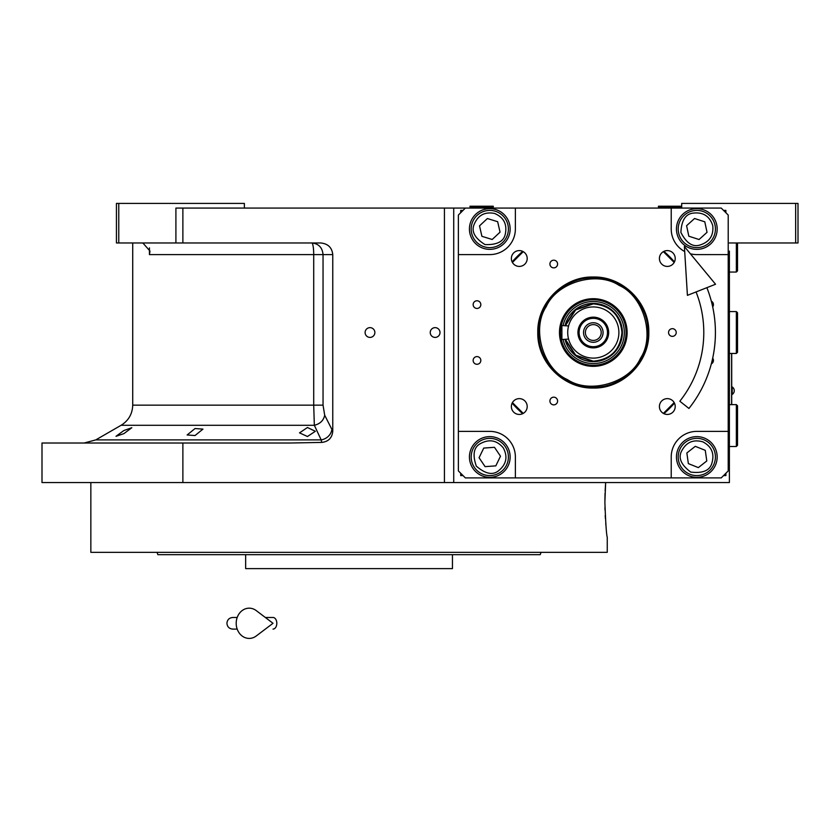 <?xml version="1.0" encoding="UTF-8"?>
<svg xmlns="http://www.w3.org/2000/svg" width="840" height="840" viewBox="0 0 840 840"><rect width="100%" height="100%" fill="white"/><g stroke="black" fill="none" stroke-linecap="round" stroke-linejoin="round"><path stroke-width="1.26" d="M307.451 427.507L315.357 431.288L307.451 436.506L299.534 432.873L307.451 427.507M195.048 428.536L202.954 429.114L195.048 435.53L187.131 434.983L195.048 428.536M123.911 430.511L131.817 427.718L123.911 433.629L115.993 436.306L123.911 430.511M118.766 242.97L116.434 242.97L116.434 203.416L118.766 203.416L118.766 242.97L175.907 242.97L175.907 208.078L182.879 208.078L182.879 242.97L320.733 242.97C327.989 243.705 332 247.579 332.766 254.594L332.766 431.161L324.692 415.212C323.568 420.504 320.124 423.864 314.339 425.292L121.086 425.292L95.781 439.897L321.185 439.897L314.339 425.292L313.709 405.143L132.72 405.143L132.72 242.97M523.226 413.395L512.432 402.591M512.432 262.458L523.226 251.654M663.369 251.654L674.174 262.458M674.174 402.591L663.369 413.395M604.884 502.331C605.682 523.519 606.47 535.154 607.257 537.222C606.47 535.154 605.682 523.519 604.884 502.331L605.65 482.559L453.726 482.559L729.383 482.559L729.383 251.108M681.692 208.078L681.692 203.416L798 203.416L798 242.97L729.383 242.97M795.669 203.416L795.669 242.97M465.36 208.078L721.235 208.078L728.217 215.05L728.217 470.925L721.235 477.907L465.36 477.907L458.378 470.925L458.378 215.05L465.36 208.078L182.879 208.078M453.726 208.078L453.726 482.559L42 482.559L42 443.016L289.863 443.016L321.709 442.418L321.185 439.897A11.634 9.891 -25.7 0 0 331.779 429.828M369.989 337.407A4.883 4.883 0 0 0 374.871 332.524A4.883 4.883 0 0 0 369.989 327.642A4.883 4.883 0 0 0 365.106 332.524A4.883 4.883 0 0 0 369.989 337.407M435.12 337.407A4.883 4.883 0 0 0 440.003 332.524A4.883 4.883 0 0 0 435.12 327.642A4.883 4.883 0 0 0 430.238 332.524A4.883 4.883 0 0 0 435.12 337.407M332.766 431.161C332.136 437.913 328.451 441.661 321.709 442.418M182.879 443.016L182.879 482.559M140.941 242.97A13.965 13.965 4.5 0 1 142.989 243.117L149.972 251.045L149.436 254.594L149.436 247.884M244.377 208.078L244.377 203.416L118.766 203.416M182.879 242.97L175.907 242.97M324.692 415.212L323.043 405.143L323.043 254.594C322.371 247.538 318.633 243.653 311.808 242.97A11.634 1.901 -90 0 1 313.709 254.594L149.436 254.594M731.703 404.639L731.703 353.462M731.587 353.462L731.587 404.639M732.228 386.957L732.228 394.401A4.421 4.421 0 0 0 732.228 386.957L731.703 386.957M607.257 537.222L607.257 552.342L358.082 552.342M604.937 507.518L605 509.943M605.22 515.424L605.399 518.585M605.735 523.163L605.976 525.913M605.65 482.559L605.136 491.022M605.052 493.185L604.895 500.105M331.223 552.342L90.846 552.342L90.846 482.559M452.445 554.673L452.445 568.627L245.658 568.627L245.658 554.673L453.884 554.673M508.379 554.673L536.655 554.673M538.65 554.673L540.225 554.673L541.075 552.342L157.028 552.342L157.878 554.673L161.658 554.673M447.909 552.342L515.603 552.342M531.426 552.342L541.075 552.342M421.029 568.627L421.596 568.627M277.084 568.627L276.538 568.627M540.225 554.673L157.878 554.673M163.349 554.673L166.677 554.673M531.426 554.673L515.603 554.673M444.192 554.673L428.379 554.673M269.735 554.673L253.911 554.673M593.303 388.038C563.63 388.794 537.023 362.187 537.789 332.524C537.023 302.862 563.63 276.244 593.303 277.011C622.965 276.244 649.572 302.862 648.805 332.524C649.572 362.187 622.965 388.794 593.303 388.038M593.303 387.188C564.091 387.944 537.884 361.736 538.629 332.524C537.884 303.314 564.091 277.106 593.303 277.862C622.514 277.106 648.711 303.314 647.966 332.524C648.711 361.736 622.514 387.944 593.303 387.188M519.278 398.632A7.907 7.907 0 0 0 511.371 406.539A7.907 7.907 0 0 0 519.278 414.445A7.907 7.907 0 0 0 527.194 406.539A7.907 7.907 0 0 0 519.278 398.632M667.317 398.632A7.907 7.907 0 0 0 659.411 406.539A7.907 7.907 0 0 0 667.317 414.445A7.907 7.907 0 0 0 675.224 406.539A7.907 7.907 0 0 0 667.317 398.632M667.317 266.416A7.907 7.907 0 0 0 675.224 258.5A7.907 7.907 0 0 0 667.317 250.593A7.907 7.907 0 0 0 659.411 258.5A7.907 7.907 0 0 0 667.317 266.416M519.278 266.416A7.907 7.907 0 0 0 527.194 258.5A7.907 7.907 0 0 0 519.278 250.593A7.907 7.907 0 0 0 511.371 258.5A7.907 7.907 0 0 0 519.278 266.416M553.749 267.865A3.843 3.843 0 0 0 557.592 264.033A3.843 3.843 0 0 0 553.749 260.19A3.843 3.843 0 0 0 549.917 264.033A3.843 3.843 0 0 0 553.749 267.865M553.749 404.859A3.843 3.843 0 0 0 557.592 401.016A3.843 3.843 0 0 0 553.749 397.173A3.843 3.843 0 0 0 549.917 401.016A3.843 3.843 0 0 0 553.749 404.859M672.389 336.357A3.843 3.843 0 0 0 676.221 332.524A3.843 3.843 0 0 0 672.389 328.681A3.843 3.843 0 0 0 668.546 332.524A3.843 3.843 0 0 0 672.389 336.357M476.994 308.448A3.843 3.843 0 0 0 480.827 304.605A3.843 3.843 0 0 0 476.994 300.772A3.843 3.843 0 0 0 473.151 304.605A3.843 3.843 0 0 0 476.994 308.448M712.698 306.883A3.843 3.843 0 0 0 711.333 301.182M476.994 364.276A3.843 3.843 0 0 0 480.827 360.433A3.843 3.843 0 0 0 476.994 356.601A3.843 3.843 0 0 0 473.151 360.433A3.843 3.843 0 0 0 476.994 364.276M711.333 363.867A3.843 3.843 0 0 0 712.698 358.166M728.217 254.594L696.812 254.594A25.589 25.589 0 0 1 690.365 253.775M684.695 251.548A25.589 25.589 0 0 1 671.223 229.005L671.223 208.078M515.371 208.078L515.371 229.005A25.589 25.589 0 0 1 489.783 254.594L458.378 254.594M458.378 431.382L489.783 431.382A25.589 25.589 0 0 1 515.371 456.971L515.371 477.907M671.223 477.907L671.223 456.971A25.589 25.589 0 0 1 696.812 431.382L728.217 431.382M696.812 249.365A20.349 20.349 0 0 0 717.171 229.005A20.349 20.349 0 0 0 696.812 208.656A20.349 20.349 0 0 0 676.462 229.005A20.349 20.349 0 0 0 696.812 249.365M696.812 477.33A20.349 20.349 0 0 0 717.171 456.971A20.349 20.349 0 0 0 696.812 436.622A20.349 20.349 0 0 0 676.462 456.971A20.349 20.349 0 0 0 696.812 477.33M489.783 477.33A20.349 20.349 0 0 0 510.143 456.971A20.349 20.349 0 0 0 489.783 436.622A20.349 20.349 0 0 0 469.434 456.971A20.349 20.349 0 0 0 489.783 477.33M489.783 249.365A20.349 20.349 0 0 0 510.143 229.005A20.349 20.349 0 0 0 489.783 208.656A20.349 20.349 0 0 0 469.434 229.005A20.349 20.349 0 0 0 489.783 249.365M663.915 413.679A107.583 107.583 0 0 0 674.457 403.147M674.457 261.901A107.583 107.583 0 0 0 663.915 251.359M522.68 251.359A107.583 107.583 0 0 0 512.138 261.901M512.138 403.147A107.583 107.583 0 0 0 522.68 413.679M463.029 210.399L460.709 210.399L460.709 212.73M460.709 473.256L460.709 475.577L463.029 475.577M725.886 212.73L725.886 210.399L723.566 210.399M723.566 475.577L725.886 475.577L725.886 473.256M702.88 441.861C693.378 439.163 686.322 442.176 681.702 450.901C677.975 457.706 680.988 464.762 690.743 472.08C702.849 473.54 709.916 470.526 711.921 463.04C714.62 453.537 711.606 446.481 702.88 441.861M703.742 439.698A18.606 18.606 21.9 0 0 679.539 450.041A18.606 18.606 -158.1 0 0 689.881 474.243A18.606 18.606 -158.1 0 0 714.084 463.901A18.606 18.606 21.9 0 0 703.742 439.698M698.334 467.607L706.787 460.971L705.264 450.334L695.289 446.334L686.847 452.97L688.359 463.606L698.334 467.607M503.265 447.846C496.902 440.286 489.363 438.837 480.659 443.489C473.76 447.038 472.311 454.577 476.301 466.106C485.52 474.086 493.059 475.534 498.918 470.453C506.468 464.09 507.917 456.55 503.265 447.846M505.197 446.534A18.606 18.606 55.9 0 0 479.346 441.567A18.606 18.606 -124.1 0 0 474.38 467.407A18.606 18.606 -124.1 0 0 500.22 472.385A18.606 18.606 55.9 0 0 505.197 446.534M485.09 466.641L495.81 465.864L500.504 456.204L494.477 447.31L483.756 448.077L479.073 457.737L485.09 466.641M712.74 225.603C709.674 216.216 703.227 212.047 693.409 213.087C685.692 213.791 681.513 220.227 680.894 232.407C686.438 243.275 692.874 247.443 700.214 244.934C709.601 241.868 713.779 235.431 712.74 225.603M715.008 225.12A18.606 18.606 77.9 0 0 692.927 210.809A18.606 18.606 -102.1 0 0 678.615 232.901A18.606 18.606 -102.1 0 0 700.697 247.212A18.606 18.606 77.9 0 0 715.008 225.12M688.832 236.208L699.058 239.516L707.038 232.323L704.792 221.812L694.565 218.505L686.595 225.697L688.832 236.208M494.56 213.444C484.869 211.554 478.086 215.145 474.222 224.238C471.072 231.326 474.673 238.098 485.006 244.577C497.196 245.018 503.979 241.416 505.355 233.783C507.245 224.091 503.643 217.308 494.56 213.444M495.243 211.218A18.606 18.606 17.1 0 0 471.996 223.555A18.606 18.606 -162.9 0 0 484.323 246.803A18.606 18.606 -162.9 0 0 507.581 234.465A18.606 18.606 17.1 0 0 495.243 211.218M492.188 239.484L500.052 232.155L497.648 221.686L487.379 218.537L479.514 225.855L481.919 236.323L492.188 239.484M567.504 379.649C589.659 394.517 629.769 382.788 640.426 358.323C655.295 336.157 643.566 296.058 619.101 285.401C596.936 270.522 556.836 282.25 546.178 306.726C531.3 328.881 543.029 368.991 567.504 379.649M563.63 316.281A33.821 33.821 0 0 0 577.059 362.187A33.821 33.821 0 0 0 622.965 348.768A33.821 33.821 0 0 0 609.536 302.852A33.821 33.821 0 0 0 563.63 316.281M622.03 348.254A32.76 32.76 0 0 1 577.563 361.253A32.76 32.76 0 0 1 564.564 316.796A32.76 32.76 0 0 1 609.032 303.786A32.76 32.76 0 0 1 622.03 348.254M563.062 339.497A31.028 31.028 0 0 0 620.519 347.424A31.028 31.028 0 0 0 608.202 305.308A31.028 31.028 0 0 0 563.062 325.542M567.798 318.56A29.075 29.075 0 0 0 565.068 325.542A29.075 29.075 0 0 1 622.377 332.524A29.075 29.075 0 0 1 565.068 339.497A29.075 29.075 0 0 0 618.807 346.49A29.075 29.075 0 0 0 607.257 307.02A29.075 29.075 0 0 0 567.798 318.56M565.509 339.497L575.673 355.11L593.303 361.179C610.701 359.478 620.256 349.923 621.947 332.524C620.256 315.116 610.701 305.571 593.303 303.87L575.673 309.929L565.509 325.542M565.078 339.497L575.379 355.415L593.303 361.599C610.953 359.877 620.655 350.185 622.377 332.524C620.655 314.864 610.953 305.172 593.303 303.45L575.379 309.624L565.078 325.542M568.565 325.952L561.897 325.542L561.897 339.497L568.565 339.087M568.512 338.856L568.166 337.312M593.303 340.431A7.907 7.907 0 0 1 585.385 332.524A7.907 7.907 0 0 1 593.303 324.618A7.907 7.907 0 0 1 601.209 332.524A7.907 7.907 0 0 1 593.303 340.431M593.303 342.29A9.765 9.765 0 0 0 603.067 332.524A9.765 9.765 0 0 0 593.303 322.749A9.765 9.765 0 0 0 583.527 332.524A9.765 9.765 0 0 0 593.303 342.29M593.303 346.71A14.186 14.186 0 0 0 607.488 332.524A14.186 14.186 0 0 0 593.303 318.329A14.186 14.186 0 0 0 579.106 332.524A14.186 14.186 0 0 0 593.303 346.71M593.303 347.876A15.351 15.351 0 0 0 608.654 332.524A15.351 15.351 0 0 0 593.303 317.173A15.351 15.351 0 0 0 577.941 332.524A15.351 15.351 0 0 0 593.303 347.876M568.166 327.726L568.501 326.193M593.303 358.113A25.589 25.589 0 0 0 618.891 332.524A25.589 25.589 0 0 0 593.303 306.936A25.589 25.589 0 0 0 567.714 332.524A25.589 25.589 0 0 0 593.303 358.113M736.355 404.639L737.52 405.794L737.52 445.337L736.355 446.502L736.355 404.639L729.383 404.639M736.355 311.588L737.52 312.753L737.52 352.296L736.355 353.462L736.355 311.588L729.383 311.588M737.52 242.97L737.52 270.879L736.355 272.044L736.355 242.97M481.646 206.913L470.012 206.913L470.012 206.209L493.269 206.209L493.269 206.913L481.646 206.913M681.692 206.913L680.526 208.078L681.692 206.913L658.434 206.913L658.434 206.209L681.692 206.209M706.881 287.669A122.126 122.126 0 0 1 688.937 408.461L679.833 401.226A110.492 110.492 0 0 0 696.066 291.942M684.39 246.53L687.414 295.355L715.544 284.245L684.39 246.53M265.335 617.474L273.01 617.474A5.817 3.801 90 0 1 276.812 623.291A5.817 3.801 90 0 1 273.01 629.107M256.252 635.975A15.12 12.989 -90 0 1 242.981 636.583A15.12 12.989 -90 0 1 236.197 623.291A15.12 12.989 -90 0 1 242.981 610.008A15.12 12.989 -90 0 1 256.252 610.606L273.021 623.291L256.252 635.975M444.423 482.559L444.423 208.078M323.043 405.143L313.709 405.143L313.709 254.594L332.766 254.594M95.781 439.897L84.147 443.016M121.086 425.292C128.552 420.641 132.426 413.931 132.72 405.143M731.703 394.401L732.228 394.401M736.355 446.502L729.383 446.502M736.355 353.462L729.383 353.462M736.355 272.044L729.383 272.044M471.177 208.078L470.012 206.913M492.114 208.078L493.269 206.913M659.589 208.078L658.434 206.913M232.743 617.474L237.195 617.474L232.743 617.474C229.215 617.82 227.273 619.763 226.926 623.291C227.273 626.819 229.215 628.761 232.743 629.107L237.195 629.107"/></g></svg>
